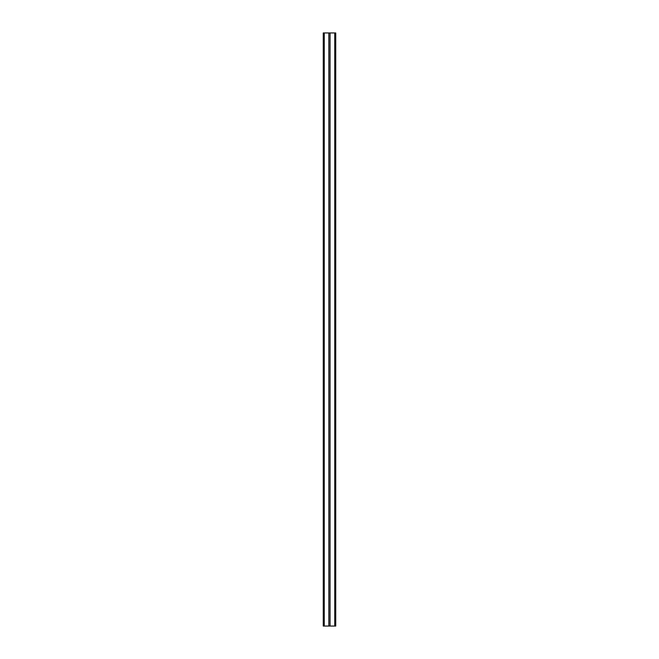<?xml version="1.0" encoding="UTF-8"?>
<svg xmlns="http://www.w3.org/2000/svg" width="659" height="659" viewBox="0 0 659 659"><rect width="100%" height="100%" fill="white"/><g stroke="black" fill="none" stroke-linecap="round" stroke-linejoin="round"><path stroke-width="0.99" d="M323.256 32.95L334.756 32.95L334.756 626.05L330.06 626.05L335.736 626.05L335.736 32.95L335.736 626.05M335.736 32.95L324.244 32.95L324.244 626.05L330.06 626.05L330.06 32.95L330.06 626.05L323.264 626.05L323.264 32.95L323.264 626.05L324.244 626.05L324.244 32.95L328.825 32.95L328.825 626.05L328.825 32.95L334.756 32.95L334.756 626.05L335.744 626.05"/></g></svg>
